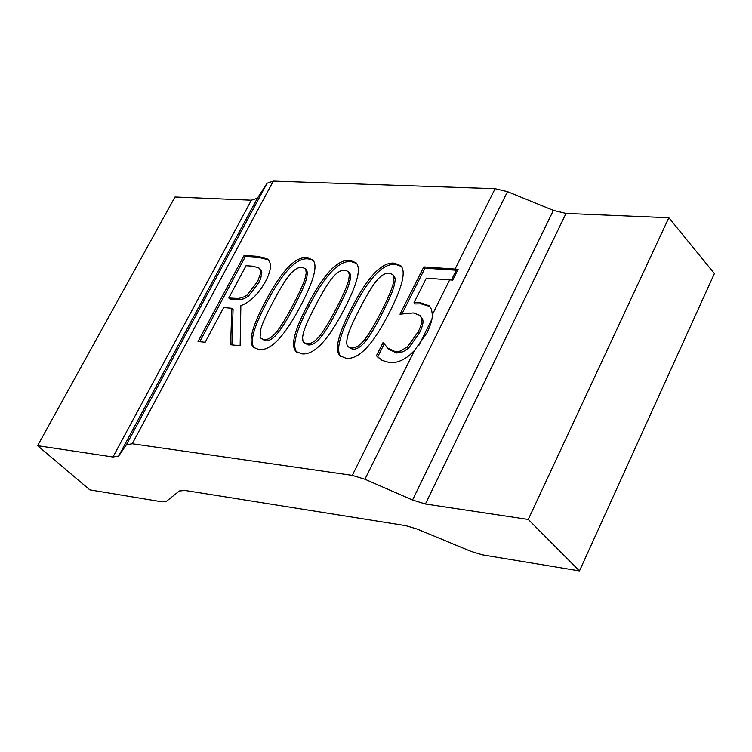 <?xml version="1.0" encoding="UTF-8"?>
<svg xmlns="http://www.w3.org/2000/svg" width="752" height="752" viewBox="0 0 752 752"><rect width="100%" height="100%" fill="white"/><g stroke="black" fill="none" stroke-linecap="round" stroke-linejoin="round"><path stroke-width="1.13" d="M402.029 313.772L424.983 268.163L457.601 270.288M414.032 302.671L419.926 302.577L429.354 305.838L431.535 309.504L432.353 314.627C432.503 318.951 430.708 325.043 426.948 332.91L414.502 350.47L409.896 354.897C403.204 360.481 396.53 363.075 389.874 362.661L382.101 360.405L376.423 355.724L383.106 342.47L387.835 348.148L395.486 351.748L400.177 351.137L407.377 346.879L418.206 331.848C421.355 325.409 422.436 320.813 421.43 318.049L420.001 315.408L413.346 312.917L399.998 314.167L423.808 266.894L458.109 269.254L452.713 280.101L426.346 278.146L414.032 302.671L415.226 303.921L421.12 303.836L429.928 306.515M386.904 347.255L389.057 349.389L396.708 352.989L403.147 351.72L408.59 348.129L419.409 333.098C422.558 326.669 423.63 322.072 422.624 319.309L420.001 315.408M378.359 357.858L377.645 356.956L384.281 343.786M387.835 348.148L389.057 349.389M407.377 346.879L408.59 348.129M421.43 318.049L422.624 319.309M423.808 266.894L424.983 268.163M383.106 342.47L384.14 343.523M376.423 355.724L377.645 356.956M296.683 352.058C291.983 346.033 296.006 330.842 308.762 306.468C324.911 275.147 339.058 260.183 351.203 261.574L356.636 263.426M303.808 342.47L308.151 344.933C312.343 345.328 316.846 342.404 321.659 336.172C326.208 330.288 331.632 321.151 337.939 308.771C348.637 287.32 347.086 289.68 349.887 281.21L350.573 277.281L350.15 273.86L348.214 271.453L344.933 270.175C340.703 269.902 336.21 272.816 331.453 278.917C326.81 285.046 321.452 294.032 315.389 305.895C309.016 317.861 305.002 326.941 303.338 333.155L302.548 337.422L302.962 341.192L303.808 342.47L306.929 343.73C311.121 344.115 315.624 341.192 320.437 334.96C324.986 329.066 330.419 319.929 336.736 307.549C343.128 295.282 347.114 286.098 348.693 279.988L349.887 281.21M307.559 305.256C323.717 273.935 337.874 258.961 350.018 260.342L356.081 262.768C361.298 268.257 357.52 283.401 344.736 308.198C328.342 340.242 313.998 355.461 301.702 353.835L296.025 351.494C290.469 345.939 294.314 330.532 307.559 305.256L308.762 306.468M348.693 279.988L349.389 274.753L348.214 271.453M301.223 304.673C284.867 336.163 270.748 351.128 258.857 349.558L253.499 347.358C248.038 342 251.958 326.819 265.24 301.825C281.37 271.011 295.301 256.282 307.051 257.635L312.785 259.901C317.908 265.202 314.063 280.12 301.223 304.673M254.148 347.913C249.561 342.066 253.668 327.101 266.452 303.009C282.564 272.215 296.495 257.494 308.235 258.848L313.34 260.549M272.826 302.436C266.471 314.195 262.448 323.134 260.747 329.235L260.117 336.67L261.113 338.438L264.065 339.622C268.126 339.989 272.534 337.112 277.281 330.983C281.784 325.193 287.179 316.207 293.477 304.043C299.86 291.983 303.855 282.949 305.472 276.943L306.205 273.032L305.829 269.648L305.086 268.502L301.984 267.298C297.886 267.035 293.487 269.912 288.787 275.909C284.2 281.934 278.879 290.78 272.826 302.436M305.472 276.943L306.675 278.146L307.418 272.957L306.816 270.438L305.086 268.502M261.113 338.438L265.296 340.806C269.348 341.182 273.756 338.306 278.503 332.177C283.006 326.387 288.392 317.41 294.69 305.246C301.063 293.186 305.058 284.153 306.675 278.146M340.637 356.335C335.824 350.122 339.772 334.696 352.491 310.04C368.668 278.184 383.041 262.965 395.599 264.394L401.389 266.405M347.932 346.634L352.453 349.21C356.796 349.605 361.392 346.644 366.262 340.299C370.868 334.311 376.329 325.014 382.646 312.428C393.352 290.592 391.792 292.998 394.556 284.378L395.214 279.753L394.744 276.962L392.788 274.508L389.329 273.136C384.949 272.863 380.352 275.824 375.539 282.028C370.849 288.26 365.463 297.407 359.381 309.467C352.989 321.64 348.984 330.88 347.368 337.206L346.597 342.245L347.076 345.328L347.932 346.634L351.231 347.979C355.574 348.383 360.18 345.412 365.049 339.067C369.655 333.08 375.126 323.783 381.443 311.187C387.863 298.704 391.83 289.351 393.362 283.128L394.556 284.378M351.287 308.809C367.474 276.943 381.856 261.724 394.415 263.144L400.835 265.738C406.136 271.425 402.433 286.794 389.724 311.854C373.302 344.463 358.723 359.935 345.995 358.272L339.989 355.762C334.33 350.009 338.09 334.358 351.287 308.809L352.491 310.04M393.362 283.128L394.001 277.864L392.788 274.508M231.851 308.273L223.673 307.587L205.164 342.235L198.03 341.53L244.109 255.445L258.058 256.329L267.844 259.139L269.526 261.734C271.528 265.719 270.269 272.158 265.757 281.051C258.716 293.788 250.416 301.984 240.866 305.65L240.142 345.713L230.61 344.764L231.851 308.273L233.064 309.457L231.879 344.886M228.796 297.98L238.61 298.478L244.654 296.664L247.37 294.793L257.673 281.408L260.643 273.051L260.502 270.297L259.29 268.163L253.17 266.189L246.026 265.71L228.796 297.98L230.009 299.164L239.822 299.663L244.109 298.704L248.583 295.978L258.876 282.602L260.737 278.541L261.818 272.121L259.29 268.163M244.109 255.445L245.293 256.629L259.243 257.522L268.408 259.778M199.788 341.709L245.293 256.629M260.333 269.705L261.527 270.899M495.089 188.686L273.296 181.082L267.082 183.197L257.4 198.199L251.375 200.192L174.981 196.986L37.6 445.682L112.95 457.009L118.637 456.05L126.383 444.78L132.249 443.746L352.284 475.377L364.917 479.25L507.497 191.647L495.089 188.686L455.129 268.896M425.425 504L566.03 213.408L553.397 210.372L412.538 500.024L425.425 504L528.271 519.463L579.472 570.928L482.54 554.882L471.128 551.442L416.975 529.013L405.826 525.667L185.03 490.464L179.343 490.99L166.577 501.199L161.088 501.678L89.845 489.881L37.6 445.682M412.538 500.024L364.917 479.25M528.271 519.463L668.848 217.723L714.4 273.568L579.472 570.928M566.03 213.408L668.848 217.723M507.497 191.647L553.397 210.372M456.314 270.175L451.463 279.904M431.939 319.121L418.77 345.572M395.486 351.748L396.708 352.989M418.206 331.848L419.409 333.098M419.926 302.577L421.12 303.836M306.929 343.73L308.151 344.933M320.437 334.96L321.659 336.172M350.018 260.342L351.203 261.574M265.24 301.825L266.452 303.009M307.051 257.635L308.235 258.848M277.281 330.983L278.503 332.177M264.065 339.622L265.296 340.806M351.231 347.979L352.453 349.21M365.049 339.067L366.262 340.299M394.415 263.144L395.599 264.394M235.103 298.497L236.316 299.672M258.058 256.329L259.243 257.522M257.673 281.408L258.876 282.602M247.37 294.793L248.583 295.978M132.249 443.746L273.296 181.082M414.502 350.47L352.284 475.377M449.734 279.735L432.353 314.627M251.375 200.192L112.95 457.009M118.637 456.05L257.4 198.199M267.082 183.197L126.383 444.78"/></g></svg>
